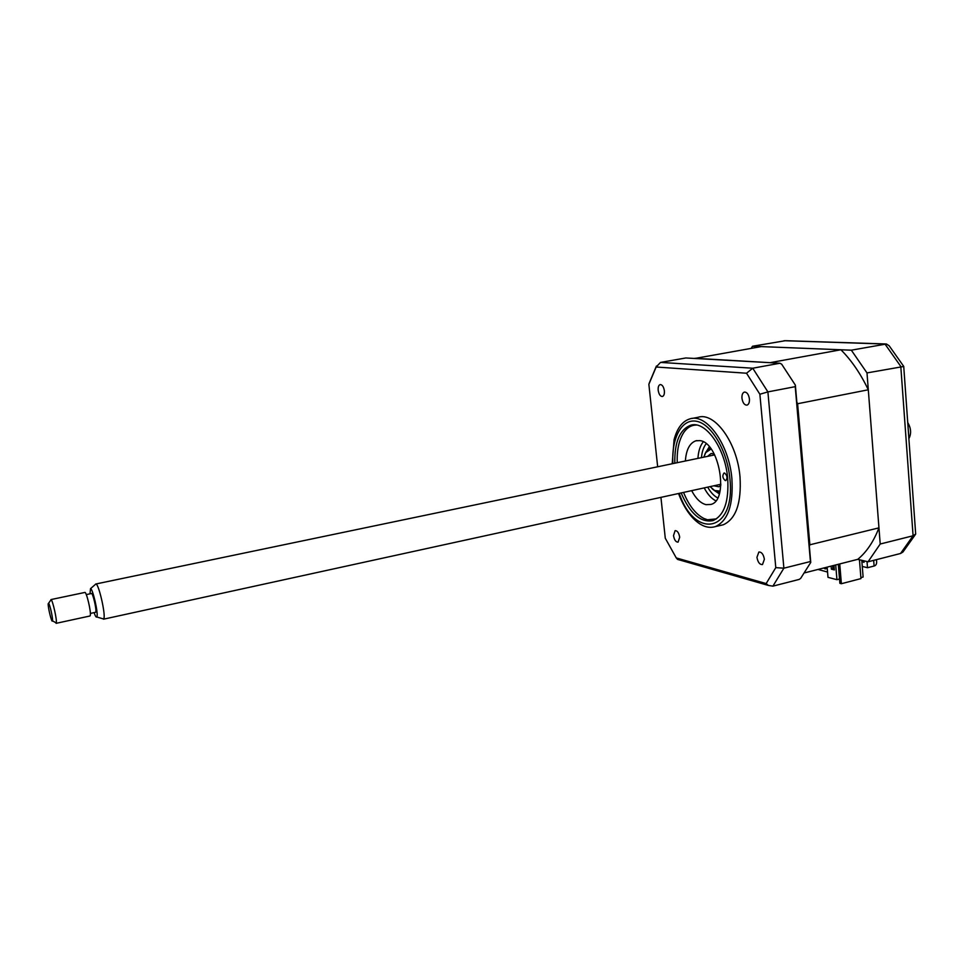 <?xml version="1.0" encoding="UTF-8"?>
<svg xmlns="http://www.w3.org/2000/svg" width="964" height="964" viewBox="0 0 964 964"><rect width="100%" height="100%" fill="white"/><g stroke="black" fill="none" stroke-linecap="round" stroke-linejoin="round"><path stroke-width="1.45" d="M818.002 569.447L827.558 572.038M838.294 564.302L839.873 583.316L841.379 583.714L860.96 578.605L859.454 559.759M839.74 563.928L841.379 583.714M694.779 358.475L761.223 346.594L840.909 349.763C851.393 360.223 860.527 373.562 868.299 389.781L878.951 527.85C873.613 541.635 866.54 552.131 857.755 559.349L868.046 561.795L880.204 544.021L866.998 372.911L851.333 350.185L752.498 346.257L751.197 348.366M752.498 346.257L785.479 340.678L885.555 343.955M851.333 350.185L886.422 343.991L889.169 345.787L903.642 366.272M866.998 372.911L903.762 366.477M880.204 544.021L913.089 535.767L915.68 534.044L903.738 366.537M862.274 566.446L867.504 567.724L874.107 566.025L873.661 560.361M867.504 567.724L867.022 561.554M863.949 560.819L864.069 562.289L861.9 561.771M868.046 561.795L900.557 553.481L902.919 552.047L915.499 534.369M876.481 559.638L876.589 560.976C876.891 563.82 876.071 565.507 874.107 566.025M658.183 390.251C658.882 394.372 660.292 396.469 662.413 396.505C663.931 395.903 664.594 394.011 664.377 390.842C663.678 386.721 662.268 384.624 660.159 384.576C658.629 385.178 657.966 387.07 658.183 390.251M741.955 398.252C742.726 402.868 744.413 405.157 747.016 405.133C748.799 404.422 749.606 402.362 749.426 398.963C748.654 394.348 746.967 392.059 744.377 392.071C742.581 392.782 741.774 394.842 741.955 398.252M756.945 557.337C757.873 562.301 759.716 564.711 762.488 564.555L764.38 559.277C763.464 554.3 761.62 551.89 758.861 552.035L756.945 557.337M673.511 535.586C674.318 539.997 675.848 542.178 678.09 542.142L679.692 537.201C678.885 532.803 677.355 530.61 675.113 530.646L673.511 535.586M720.409 525.44L723.241 524.79C735.942 519.042 741.533 503.088 740.015 476.951C737.279 442.717 714.686 411.664 698.02 417.279L691.803 418.497M678.536 493.508C682.151 503.172 686.717 511.113 692.224 517.307C699.997 525.754 707.709 528.862 715.336 526.621C727.941 520.885 733.459 504.919 731.893 478.71C729.121 444.404 706.6 413.231 690.055 418.834C682.464 421.123 677.138 428.1 674.065 439.753L672.209 463.744M681.138 492.941C690.067 513.692 700.683 522.91 712.986 520.608C724.181 515.535 729.073 501.388 727.675 478.168C725.193 447.85 705.299 420.244 690.634 425.257C679.728 429.522 674.451 442.175 674.812 463.202M810.76 562.41L795.36 385.13L781.659 364.175L779.924 363.235L685.814 357.969L660.509 362.416L656.147 367.019L746.522 373.225L752.751 368.212L767.898 391.902L783.889 568.182L772.899 586.148L799.108 579.436L800.626 578.436L810.76 562.41L810.435 561.53L783.889 568.182L775.791 567.639L766.151 583.569L768.356 585.425L772.899 586.148M810.435 561.53L795.228 386.66L767.898 391.902L759.873 394.24L775.791 567.639M795.228 386.66L795.36 385.13M766.151 583.569L676.27 557.927L665.281 538.225L660.93 497.352M679.921 560.084L677.559 559.397L676.27 557.927M657.665 466.781L648.868 384.299L656.147 367.019M649.146 383.371L656.412 366.043M746.522 373.225L759.873 394.24M779.924 363.235L752.751 368.212L660.509 362.416M683.548 492.411C688.947 505.594 695.755 514.282 703.973 518.512L707.528 519.765L716.433 518.885M725.289 480.578C722.554 478.18 722.132 475.674 724.024 473.047L724.554 473.023C727.29 475.409 727.712 477.915 725.832 480.554L725.289 480.578M685.368 460.997C686.199 449.754 689.694 443.03 695.851 440.813L699.575 440.608C719.24 441.657 729.495 500.533 710.769 504.461L706.01 504.654C700.623 503.268 695.839 498.593 691.658 490.64M715.794 500.81C711.408 498.581 707.54 494.267 704.202 487.892M697.936 458.37C698.394 451.188 700.177 445.669 703.274 441.837M696.514 425.052C691.477 425.028 687.248 427.486 683.813 432.414C679.005 439.765 676.812 449.863 677.234 462.696M861.78 560.301L863.117 577.026L860.888 577.605M694.924 358.283L771.055 362.741M840.909 349.763L770.851 362.524M796.83 402.06L797.602 403.735L809.856 544.793L809.362 546.202M868.299 389.781L797.602 403.735M878.951 527.85L809.856 544.793M857.755 559.349L804.844 572.797M827.136 567.133L828.004 577.34L836.945 579.689L835.716 564.952M839.511 579.027L836.945 579.689M823.678 568.013L825.184 568.917L825.076 567.651M827.028 567.157L827.136 568.423L825.184 568.917M833.993 565.386L834.366 569.917L831.378 569.158L831.125 566.121M834.306 569.097L832.956 568.76L832.703 565.711M832.956 568.76L831.378 569.158M701.443 457.647C701.985 451.67 703.563 447.031 706.166 443.741M717.662 497.894C713.95 495.954 710.625 492.363 707.697 487.133M711.095 449.007L705.744 452.598L703.804 457.153M704.829 454.285L706.178 451.61L710.42 448.115M713.794 485.796L718.71 486.772L720.819 485.495M714.095 453.779L710.926 453.622L707.552 456.37M710.058 486.615L714.649 490.531L720.024 491.074M719.771 492.17L715.493 491.291L712.155 488.808M907.775 422.594C911.088 428.245 911.474 433.571 908.932 438.56M908.642 434.619L908.245 428.992M95.677 584.027L95.882 583.991C98.581 583.292 105.751 614.297 103.883 618.599L102.582 618.707M94.086 612.634C95.34 616.177 96.243 617.635 96.81 616.996L96.966 616.647C98.4 613.152 92.628 588.148 90.508 588.667L90.001 593.824M95.472 612.333L95.773 611.983C96.761 609.513 92.665 592.27 91.399 593.523L86.278 594.607M50.61 600.379L51.116 599.656C52.743 600.488 57.141 620.214 56.31 622.937L55.297 622.431M89.881 616.008L90.242 615.574C91.435 612.514 86.314 590.896 84.784 592.462L50.959 599.572M52.478 620.732C53.092 618.683 49.791 603.922 48.586 603.271L48.248 603.548C47.585 606.26 51.911 623.949 52.466 620.792L52.478 620.732M900.557 553.481L913.089 535.767L900.798 366.441L884.976 344.028L784.021 340.714M679.21 493.363C695.008 540.189 735.906 532.2 729.881 478.578C727.29 450.766 711.54 424.1 696.731 421.316C681.873 418.171 671.342 437.969 672.884 463.6M705.323 453.309L709.299 446.754M719.301 493.857L713.011 489.507M674.065 439.753L672.245 463.732M678.584 493.496C682.151 503.039 686.693 510.98 692.224 517.307M723.241 524.79L715.336 526.621M768.356 585.425L677.559 559.397M697.008 440.584L695.851 440.813M705.744 452.598L706.178 451.61M711.589 453.478L710.926 453.622M714.649 490.531L715.493 491.291M90.508 588.667L95.882 583.991L714.673 454.888M48.586 603.271L51.116 599.656M52.466 620.792L56.298 622.997M56.117 623.334L90.014 615.984M95.581 612.309L90.363 613.441M96.81 616.996L103.69 619.021M103.51 619.189L720.903 484.253"/></g></svg>
